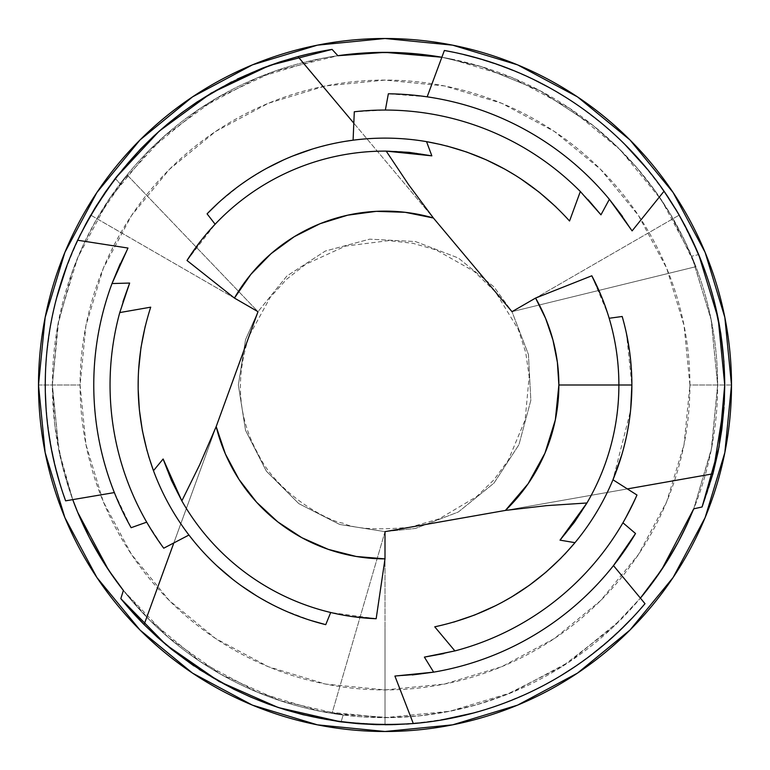 <?xml version="1.0" encoding="UTF-8"?>
<svg xmlns="http://www.w3.org/2000/svg" width="770" height="770" viewBox="0 0 770 770"><rect width="100%" height="100%" fill="white"/><g stroke="black" fill="none" stroke-linecap="round" stroke-linejoin="round"><path stroke-width="0.58" stroke-dasharray="3.85 2.89" d="M38.5 385L80.08 385A304.92 304.92 0 0 0 385 689.92A304.92 304.92 0 0 0 689.92 385L731.5 385A346.5 346.5 0 0 1 385 731.5A346.5 346.5 0 0 1 38.5 385A346.5 346.5 0 0 0 385 731.5A346.5 346.5 0 0 0 731.5 385A346.5 346.5 0 0 0 385 38.5A346.5 346.5 0 0 0 38.5 385A346.5 346.5 0 0 1 385 38.5A346.5 346.5 0 0 1 731.5 385L689.92 385A304.92 304.92 0 0 0 385 80.08A304.92 304.92 0 0 0 80.08 385L38.5 385M343.189 715.003A332.64 332.64 0 0 1 123.383 590.446A332.64 332.64 0 0 0 640.524 597.972L612.525 627.656L562.09 666.579L505.919 694.887L476.745 704.743L447.591 711.701L418.485 715.946L389.331 717.611L360.427 716.735L332.014 713.395L343.189 715.003L280.107 700.671L221 674.404L168.091 637.194L123.383 590.446L149.784 620.216L200.19 661.584L257.7 692.317L320.108 711.249L385 717.64L449.892 711.249L512.3 692.317L569.81 661.584L620.216 620.216L640.524 597.972L612.525 627.656L562.09 666.579L505.919 694.887L476.745 704.743L447.591 711.701L418.485 715.946L389.331 717.611L332.014 713.395L385.01 531.647L339.686 524.466L298.808 503.638L266.362 471.192L245.534 430.315L238.353 385L245.534 339.686L257.989 311.696L173.77 543.1L257.998 311.686L245.534 339.686L238.353 385L245.534 430.315L266.362 471.192L298.808 503.638L339.686 524.466L385 531.647L627.531 488.883L385.01 531.647L385.019 628.128L385.01 531.647L332.014 713.395L343.189 715.003L341.091 721.894L343.189 715.003M687.167 524.072A332.64 332.64 0 0 0 717.64 385A332.64 332.64 0 0 1 693.731 508.835L711.249 449.892L717.64 385L711.605 448.063L693.731 508.835M337.982 55.7A332.64 332.64 0 0 0 72.803 499.807L62.014 464.541L54.805 425.281L52.36 385L57.673 325.787L72.727 270.386L83.439 244.61L96.192 219.951L110.793 196.697L127.098 174.915L120.12 183.789L164.068 136.328L216.37 98.271L275.044 71.061L337.886 55.71L320.108 58.751L257.7 77.683L200.19 108.416L149.784 149.784L108.416 200.19L77.683 257.7L58.751 320.108L52.36 385L58.751 449.892L72.794 499.807L67.163 483.117L59.097 451.615L52.36 385L57.673 325.787L72.727 270.386L83.439 244.61L96.192 219.951L127.098 174.915L257.998 311.686L90.764 215.148L115.202 178.524L120.12 183.789A332.64 332.64 0 0 1 337.886 55.71M626.405 333.294L622.189 316.489L626.482 333.67L631.881 385L630.524 410.805L612.968 479.777A246.881 246.881 0 0 1 434.742 626.818A246.881 246.881 0 0 0 612.968 479.777M631.804 378.936L629.437 350.35M591.822 275.785L607.79 313.804M605.336 306.537L601.534 296.594M684.626 224.84L679.217 215.109L512.002 311.677L353.7 123.027L511.992 311.667L493.974 286.873L458.323 257.998L415.492 241.559L369.667 239.162L325.354 251.03L286.873 276.026L257.998 311.677L286.873 276.026L325.354 251.03L369.667 239.162L415.492 241.559L458.323 257.998L493.974 286.873L511.983 311.658L528.441 354.508L530.838 400.333L518.97 444.646L493.974 483.127L458.323 512.002L415.492 528.441L385.029 531.647L415.492 528.441L458.323 512.002L493.974 483.127L518.97 444.646L530.838 400.333L528.441 354.508L512.002 311.677L679.217 215.109L698.717 254.581L691.701 256.208L711.085 319.309L717.64 385A332.64 332.64 0 0 0 441.672 57.221L481.375 66.624L540.309 90.841L592.91 125.337L616.029 145.684L636.636 167.446L654.875 190.527L670.891 214.946L684.568 240.413L695.888 266.69L691.701 256.208A332.64 332.64 0 0 1 717.64 385L711.249 320.108L692.317 257.7L661.584 200.19L620.216 149.784L569.81 108.416L512.3 77.683L449.892 58.751L441.672 57.221L481.375 66.624L540.309 90.841L592.91 125.337L616.029 145.684L636.636 167.446L654.875 190.527L670.891 214.946L695.888 266.69L511.992 311.667L695.888 266.69L691.701 256.208L698.717 254.581A339.743 339.743 0 0 1 724.743 385L723.964 361.977M713.511 298.356L713.78 299.395M701.595 261.733L709.218 283.466M462.443 54.198L453.443 52.225M533.754 79.551L515.255 71.215M556.623 91.794L548.596 87.241M604.363 125.568L579.945 106.751L564.516 96.558M624.412 143.952L609.089 129.639M658.947 184.049L647.599 169.439M675.29 208.487L668.918 198.419M666.474 194.743L664.048 191.21M724.329 401.834L724.002 407.388M702.096 506.968A339.743 339.743 0 0 0 724.743 385M115.279 178.419L120.12 183.789L127.098 174.915L257.998 311.686M96.529 205.523L90.764 215.148C40.309 306.749 31.926 401.969 65.614 500.837M297.913 56.605A339.743 339.743 0 0 0 115.202 178.524M231.587 81.87L237.218 79.079M59.8 483.329L62.582 492.117M46.094 408.899L48.125 429.083M45.266 382.979L45.334 392.2M50.647 324.748L46.556 355.297L45.44 373.758M56.537 298.183L51.802 318.616M74.007 248.229L67.019 265.361M82.38 230.577L80.648 234.022M79.493 236.371L77.645 240.23M86.981 221.876L82.554 230.23M341.043 721.885L341.091 721.894A339.743 339.743 0 0 1 144.154 624.614M386.203 151.113A233.888 233.888 0 0 1 431.845 155.848A233.888 233.888 0 0 0 215.128 224.224L211.942 227.66M206.88 233.416L200.171 241.674M560.021 540.145A233.888 233.888 0 0 0 586.942 502.983A233.888 233.888 0 0 1 560.021 540.145M241 184.463L218.247 202.943M266.853 168.226L246.708 180.488M292.744 156.002L283.196 160.093M345.047 141.372L332.573 143.749L312.379 149.043M569.55 221.009A246.881 246.881 0 0 0 353.093 140.188A246.881 246.881 0 0 1 569.55 221.009L556.546 207.448M555.959 206.889L556.537 207.448M515.63 175.512L520.376 178.544M441.788 144.741L446.879 146.002M629.196 421.296L630.688 409.265M621.9 454.502L627.117 433.279M453.761 622.112L452.856 622.372M452.837 622.381L434.742 626.818M501.318 602.766L496.111 605.461M564.679 554.304L561.041 558.096M369.783 110.476L354.296 111.775L385.366 110.052L369.783 110.476M600.956 214.83A274.948 274.948 0 0 0 385.366 110.052A274.948 274.948 0 0 1 600.956 214.83M580.339 191.509L588.165 199.738M424.395 657.108A274.948 274.948 0 0 0 622.93 522.791L636.973 495.023L622.93 522.791A274.948 274.948 0 0 1 424.395 657.108M454.897 650.919L443.857 653.576M407.811 94.662L388.35 93.786L427.158 96.837L407.811 94.662M632.112 230.885A291.233 291.233 0 0 0 427.158 96.837A291.233 291.233 0 0 1 632.112 230.885L622.487 216.418M412.248 674.953L394.904 676.06A291.233 291.233 0 0 0 613.478 565.594L625.038 549.924L635.519 533.504M613.478 565.594A291.233 291.233 0 0 1 394.904 676.06M373.806 724.56L385.029 724.743L385.019 628.128L385.029 724.743L341.091 721.894M199.189 669.428L193.953 665.944M632.757 617.473L638.975 610.658M575.151 666.55L591.61 654.693M553.12 680.228L561.07 675.559M500 704.694L528.499 692.952L545.044 684.684M474.05 712.866L494.109 706.745M422.056 722.712L440.382 720.2M402.575 724.291L406.425 724.069M409.034 723.896L413.307 723.559M392.739 724.657L402.2 724.31M181.845 500.895A233.888 233.888 0 0 1 163.124 458.997A233.888 233.888 0 0 0 330.705 612.497L335.268 613.536M342.785 615.047L353.295 616.731M283.331 609.975L310.714 620.437M256.343 595.701L277.036 607.02M232.81 579.396L241.126 585.624M193.992 541.416L202.289 551.031L216.957 565.863M150.708 307.172A246.881 246.881 0 0 0 188.939 535.034A246.881 246.881 0 0 1 150.708 307.172L145.27 325.999M138.254 376.751L138.513 370.996M148.533 455.956L147.08 450.912M154.866 535.439L163.731 548.211L146.704 522.156L154.866 535.439M129.649 283.062A274.948 274.948 0 0 0 146.704 522.156A274.948 274.948 0 0 1 129.649 283.062M119.764 312.572L122.979 301.686M122.151 510.414L131.131 527.71L114.364 492.579L122.151 510.414M127.974 248.046A291.233 291.233 0 0 0 114.364 492.579A291.233 291.233 0 0 1 127.974 248.046L120.264 263.619M80.08 385L85.942 444.483L103.286 501.684L131.468 554.4L169.39 600.61L215.6 638.532L268.316 666.714L325.517 684.058L385 689.92L444.483 684.058L501.684 666.714L554.4 638.532L600.61 600.61L638.532 554.4L666.714 501.684L684.058 444.483L689.92 385L684.058 325.517L666.714 268.316L638.532 215.6L600.61 169.39L554.4 131.468L501.684 103.286L444.483 85.942L385 80.08L325.517 85.942L268.316 103.286L215.6 131.468L169.39 169.39L131.468 215.6L103.286 268.316L85.942 325.517L80.08 385M90.773 215.128L257.998 311.677M376.164 618.724L330.705 612.497M325.739 624.663C270.01 610.331 224.407 580.455 188.939 535.034M187.004 260.491L215.128 224.224M207.082 213.848C247.353 172.749 296.026 148.196 353.093 140.188M444.377 50.483C546.844 70.744 625.115 125.606 679.198 215.08M645.01 603.68C576.229 682.287 489.585 722.635 385.058 724.743M410.073 527.219C377.136 530.28 354.71 528.913 342.785 523.109C327.568 521.078 277.017 493.551 258.21 454.146C237.988 417.966 235.004 378.455 249.287 335.624L270.27 297.287L286.7 279.202L305.709 264.293L345.432 246.111L388.783 240.635L412.797 243.281L435.993 249.884L474.07 271.319L495.62 292.157L518.326 329.502L525.718 352.506L529.163 376.414L525.13 419.919L508.277 460.229L494.013 479.729L476.688 496.573L439.131 518.893L410.102 527.219"/><path stroke-width="1.16" d="M731.5 385A346.5 346.5 0 0 1 385 731.5A346.5 346.5 0 0 1 38.5 385L45.161 317.404L64.873 252.396L96.895 192.49L139.986 139.986L192.49 96.895L252.396 64.873L317.404 45.161L385 38.5L452.596 45.161L517.604 64.873L577.51 96.895L630.014 139.986L673.105 192.49L705.128 252.396L724.84 317.404L731.5 385L724.84 452.596L705.128 517.604L673.105 577.51L630.014 630.014L577.51 673.105L517.604 705.128L452.596 724.84L385 731.5L317.404 724.84L252.396 705.128L192.49 673.105L139.986 630.014L96.895 577.51L64.873 517.604L45.161 452.596L38.5 385A346.5 346.5 0 0 1 385 38.5A346.5 346.5 0 0 1 731.5 385M651.901 583.535L640.524 597.972A332.64 332.64 0 0 0 687.167 524.072L678.293 541.936L666.676 561.936L651.901 583.535L640.524 597.972L661.584 569.81L693.731 508.835L687.167 524.072L678.293 541.936L666.676 561.936L651.901 583.535M72.803 499.807A332.64 332.64 0 0 0 123.383 590.446L112.959 576.422L101.322 558.702L89.243 537.239L77.481 511.819L72.803 499.807L77.683 512.3L108.416 569.81L123.383 590.455L120.823 598.627A339.743 339.743 0 0 0 144.154 624.614L120.823 598.627L123.383 590.446L112.959 576.422L101.322 558.702L89.243 537.239L77.481 511.819L72.803 499.807M629.437 350.35L626.405 333.294M601.534 296.594L591.822 275.785A233.888 233.888 0 0 1 618.888 385A233.888 233.888 0 0 0 609.166 318.27L622.189 316.489L609.166 318.27A233.888 233.888 0 0 1 618.888 385L631.881 385A246.881 246.881 0 0 0 622.189 316.489A246.881 246.881 0 0 1 631.881 385L631.804 378.936M607.79 313.804L605.336 306.537M591.822 275.785L535.574 298.067A173.876 173.876 0 0 1 558.876 385L618.888 385A233.888 233.888 0 0 0 591.822 275.785L535.574 298.067L545.641 318.462L552.947 340.003L557.384 362.304L558.876 385L555.353 419.785L544.958 453.164L528.085 483.781L505.428 510.414L385 531.647L385 558.876L356.24 556.479L328.28 549.356L301.878 537.71L277.758 521.868L256.603 502.242L238.979 479.392L225.379 453.944L216.178 426.59L257.998 311.677L234.427 298.067L250.876 274.361L271.021 253.696L294.304 236.66L320.089 223.695L347.665 215.186L376.261 211.346L405.107 212.299L433.394 217.997L512.002 311.677L535.574 298.067L512.002 311.677L433.394 217.997L408.649 184.713L386.203 151.113A233.888 233.888 0 0 0 187.004 260.491L234.427 298.067A173.876 173.876 0 0 1 433.394 217.997L408.649 184.713L386.203 151.113L409.13 152.364L431.845 155.848L426.551 141.642A246.881 246.881 0 0 0 207.082 213.848L215.128 224.224A233.888 233.888 0 0 1 386.203 151.113A233.888 233.888 0 0 0 187.004 260.491L200.171 241.674M719.055 446.937L724.743 385L718.169 318.501L698.717 254.581L684.626 224.84M713.78 299.395L720.826 333.574L723.964 361.977M709.218 283.466L713.511 298.356M453.443 52.225L444.377 50.483A339.743 339.743 0 0 1 664.048 191.21L677.898 212.857L690.113 235.562L701.595 261.733M515.255 71.215L497.949 64.584L480.316 58.905L462.443 54.198M548.596 87.241L533.754 79.551M564.516 96.558L556.623 91.794M609.089 129.639L604.363 125.568M647.599 169.439L624.412 143.952M668.918 198.419L666.474 194.743M724.002 407.388L721.788 429.699L718.092 451.875L712.943 473.771L724.224 403.701L724.743 385C724.233 314.16 704.001 249.557 664.048 191.21L632.112 230.885L664.048 191.21L658.947 184.049M679.198 215.08L675.29 208.487M724.743 385L724.329 401.834M702.096 506.968L693.731 508.835L702.096 506.968L712.933 473.8L702.096 506.968L719.036 447.024M337.886 55.71L354.354 53.775L374.268 52.533L397.397 52.591L423.481 54.593L441.672 57.221L385 52.36L337.886 55.71L332.082 49.405L337.886 55.71L354.354 53.775L374.268 52.533L397.397 52.591L423.481 54.593L441.672 57.221A332.64 332.64 0 0 0 354.46 53.765M331.976 49.415L269.558 65.469L211.259 93.045M211.201 93.074L159.12 131.218M159.053 131.285L115.279 178.419M115.202 178.524L96.491 205.59M332.024 49.415A339.743 339.743 0 0 0 320.079 51.513M319.974 51.542A339.743 339.743 0 0 0 297.913 56.605C197.409 85.422 123.989 146.627 77.645 240.23L85.951 223.762L95.162 207.736L105.259 192.211L116.183 177.235L140.371 149.245L153.528 136.319L167.398 124.085L181.951 112.612L197.101 101.948L231.587 81.87M320.022 51.532L332.082 49.405L320.022 51.532M297.932 56.605L310.666 53.486L297.932 56.605L353.7 123.027L297.952 56.585M237.218 79.079L262.666 68.049L280.126 61.85L297.913 56.605M62.582 492.117L65.614 500.837A339.743 339.743 0 0 1 77.645 240.23L74.007 248.229M48.125 429.083L51.032 447.389L54.93 465.503L59.8 483.329M45.334 392.2L46.094 408.899M45.44 373.758L45.266 382.979M51.802 318.616L50.647 324.748M67.019 265.361L56.537 298.183M80.648 234.022L79.493 236.371M90.745 215.177L86.981 221.876M120.957 598.791L166.002 644.74M166.05 644.788L219.084 681.469M219.084 681.479L278.153 707.505M278.201 707.524L341.043 721.885M630.688 409.265L631.881 385A246.881 246.881 0 0 1 574.978 542.667L560.021 540.145L586.942 502.983A233.888 233.888 0 0 0 618.888 385L558.876 385A173.876 173.876 0 0 1 505.428 510.414L546.633 505.63L586.942 502.983A233.888 233.888 0 0 0 618.888 385A233.888 233.888 0 0 1 586.942 502.983L574.401 522.214L560.021 540.145L574.978 542.667A246.881 246.881 0 0 0 631.881 385L618.888 385A233.888 233.888 0 0 1 586.942 502.983L546.633 505.63L505.428 510.414L385 531.647L385 558.876A173.876 173.876 0 0 1 216.178 426.59L199.719 464.666L181.845 500.895A233.888 233.888 0 0 0 376.164 618.724L385 558.876L376.164 618.724A233.888 233.888 0 0 1 181.845 500.895L171.46 480.422L163.124 458.997L153.471 470.691A246.881 246.881 0 0 0 325.739 624.663L330.705 612.497A233.888 233.888 0 0 1 181.845 500.895L199.719 464.666L216.178 426.59L257.998 311.677L234.427 298.067L187.004 260.491M211.942 227.66L206.88 233.416M218.247 202.943L207.082 213.848A246.881 246.881 0 0 1 426.551 141.642L441.788 144.741M246.708 180.488L241 184.463M283.196 160.093L266.853 168.226M312.379 149.043L292.744 156.002M353.093 140.188L354.296 111.775A274.948 274.948 0 0 1 580.339 191.509L569.55 221.009L580.339 191.509A274.948 274.948 0 0 0 354.296 111.775L353.093 140.188L345.047 141.372M520.376 178.544L539.346 192.317L555.959 206.889M446.879 146.002L466.793 152.065L486.178 159.804L504.822 169.14L515.63 175.512M627.117 433.279L629.196 421.296M612.968 479.777L636.973 495.023A274.948 274.948 0 0 1 454.897 650.919L434.742 626.818L454.897 650.919A274.948 274.948 0 0 0 636.973 495.023L612.968 479.777L621.9 454.502M496.111 605.461L474.695 615.009L453.761 622.112M561.041 558.096L545.834 572.303L529.433 585.219L512.031 596.692L501.318 602.766M434.742 626.818C491.077 614.653 537.816 586.605 574.978 542.667L564.679 554.304M588.165 199.738L600.956 214.83L609.359 199.315A291.233 291.233 0 0 0 388.35 93.786L385.366 110.052L388.35 93.786A291.233 291.233 0 0 1 609.359 199.315L622.487 216.418M443.857 653.576L424.395 657.108L433.635 672.143A291.233 291.233 0 0 0 635.519 533.504L622.93 522.791L635.519 533.504A291.233 291.233 0 0 1 433.635 672.143L412.248 674.953M635.443 533.649L613.478 565.594L645.01 603.68L613.478 565.594M444.377 50.483L427.158 96.837L444.377 50.483A339.743 339.743 0 0 1 664.048 191.21M193.953 665.944L171.681 649.418L157.581 637.396L144.154 624.614C219.354 697.245 309.068 730.229 413.307 723.559L394.904 676.06L413.307 723.559A339.743 339.743 0 0 0 645.01 603.68A339.743 339.743 0 0 1 413.307 723.559L394.885 724.599L376.405 724.637L357.906 723.665L339.474 721.683L303.139 714.733L285.372 709.805L267.844 703.905L250.635 697.043L233.81 689.246L199.189 669.428M341.091 721.894L373.883 724.56M638.975 610.658L645.01 603.68M591.61 654.693L606.019 643.027L619.754 630.601L632.757 617.473M561.07 675.559L575.151 666.55M545.044 684.684L553.12 680.228M494.109 706.745L500 704.694M440.382 720.2L474.05 712.866M406.425 724.069L409.034 723.896M413.307 723.559L422.056 722.712M385.058 724.743L392.739 724.657M353.295 616.731L376.164 618.724M335.268 613.536L342.785 615.047M310.714 620.437L325.739 624.663A246.881 246.881 0 0 1 153.471 470.691L148.533 455.956M277.036 607.02L283.331 609.975M241.126 585.624L256.343 595.701M216.957 565.863L232.81 579.396M188.939 535.034L163.731 548.211A274.948 274.948 0 0 1 119.764 312.572L150.708 307.172L119.764 312.572A274.948 274.948 0 0 0 163.731 548.211L188.939 535.034L193.992 541.416M138.513 370.996L140.958 347.674L145.27 325.999M147.08 450.912L142.373 430.632L139.389 409.977L138.157 389.168L138.254 376.751M122.979 301.686L129.649 283.062L112.006 283.543A291.233 291.233 0 0 0 131.131 527.71L146.704 522.156L131.131 527.71A291.233 291.233 0 0 1 112.006 283.543L120.264 263.619M65.614 500.837L114.364 492.579L65.614 500.837A339.743 339.743 0 0 1 77.645 240.23L127.974 248.046L77.645 240.23M354.258 53.785A332.64 332.64 0 0 0 337.982 55.7M394.904 676.06L433.635 672.143L424.395 657.108L454.897 650.919M173.77 543.1L144.106 624.595L173.77 543.1M330.705 612.497L325.739 624.663M127.974 248.046L112.006 283.543L129.649 283.062L119.764 312.572M150.708 307.172C133.075 362.035 133.999 416.541 153.471 470.691L163.124 458.997L181.845 500.895M215.128 224.224L207.082 213.848M632.112 230.885L609.359 199.315L600.956 214.83L580.339 191.509M569.55 221.009C530.848 178.313 483.185 151.854 426.551 141.642L431.845 155.848L386.203 151.113M627.531 488.883L712.933 473.82L627.531 488.883M693.731 508.835L687.167 524.072M144.134 624.605L120.823 598.627"/></g></svg>
